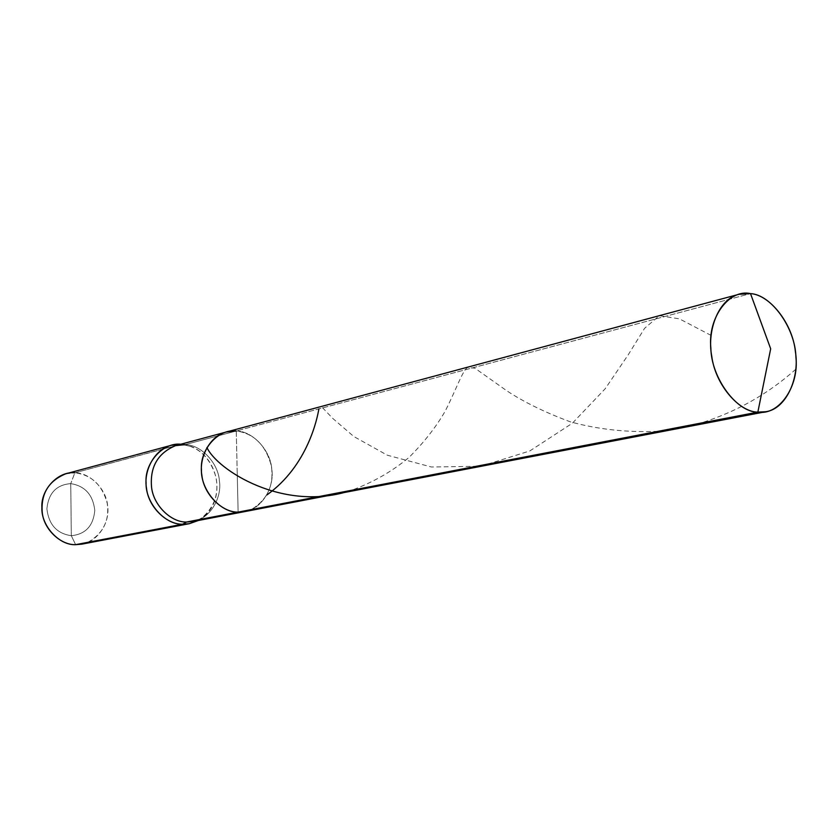 <?xml version="1.0" encoding="UTF-8"?>
<svg xmlns="http://www.w3.org/2000/svg" width="838" height="838" viewBox="0 0 838 838"><rect width="100%" height="100%" fill="white"/><g stroke="black" fill="none" stroke-linecap="round" stroke-linejoin="round"><path stroke-width="0.63" stroke-dasharray="4.19 3.14" d="M237.185 471.427L238.128 512.112L236.253 430.983L750.513 293.604L236.253 430.983L237.185 471.427M175.624 445.627L185.051 444.653L236.253 430.983C253.966 433.445 265.636 444.988 271.271 465.614C274.267 484.982 267.605 499.637 251.285 509.577C267.605 499.637 274.267 484.982 271.271 465.614C265.636 444.988 253.966 433.445 236.253 430.983C252.385 430.942 270.601 450.1 271.805 469.311C274.613 486.962 262.147 509.001 244.832 511.589C262.147 509.001 274.613 486.962 271.805 469.311C270.601 450.1 252.385 430.942 236.253 430.983L226.532 431.947M71.031 509.609L71.314 535.723C85.591 534.256 93.416 525.814 94.778 510.373C93.018 494.87 85.005 485.946 70.748 483.61L71.314 535.723L75.63 544.669L71.314 535.723C56.869 533.596 48.73 524.64 46.897 508.834C48.447 493.184 56.397 484.773 70.748 483.61C56.397 484.773 48.447 493.184 46.897 508.834C48.73 524.64 56.869 533.596 71.314 535.723C85.591 534.256 93.416 525.814 94.778 510.373C93.018 494.87 85.005 485.946 70.748 483.61L71.031 509.609M65.689 473.826L74.833 472.821L180.778 444.245L185.051 444.653L236.253 430.983M81.852 544.145C98.056 541.715 110.05 522.032 107.652 506.393C106.761 489.361 89.907 472.569 74.833 472.821L70.748 483.61L74.833 472.821L181.186 444.266L185.051 444.653C200.711 444.549 218.33 462.754 219.43 481.075C222.08 497.908 209.867 518.984 193.065 521.508C209.867 518.984 222.08 497.908 219.43 481.075C218.33 462.754 200.711 444.549 185.051 444.653M198.302 520.513L206.808 513.883C225.59 494.169 217.032 457.087 191.315 446.497L181.186 444.266C198.365 446.382 209.94 457.255 215.911 476.864C219.42 495.122 213.543 509.672 198.302 520.513M87.854 542.333C103.284 533.397 109.736 520.335 107.191 503.146C102.173 484.888 91.394 474.779 74.833 472.821M795.817 369.233C768.195 393.933 736.361 411.919 700.317 423.19M657.924 431.35C626.709 432.565 597.421 429.36 570.07 421.734C544.773 412.296 523.645 401.957 506.686 390.718L474.853 368.165L467.29 367.473C461.832 372.292 456.626 388.591 445.208 411.112C436.221 426.804 424.154 442.244 409.007 457.443C392.037 471.501 372.868 482.458 351.489 490.303M711.074 335.399L679.45 318.859L659.37 315.685L644.6 328.307L628.385 354.537L605.277 388.654L572.354 423.242L529.836 450.938L480.991 466.232L431.392 466.996L387.313 455.202L353.751 436.483L332.717 418.382L322.609 407.792L318.88 408.913M206.808 513.883C197.569 522.095 192.363 521.383 193.065 521.508M191.315 446.497L182.998 444.81"/><path stroke-width="1.26" d="M738.886 294.316L750.513 293.604C769.881 294.756 792.727 323.782 795.388 351.688C799.84 377.435 786.473 408.808 765.869 411.709L757.845 412.128C779.246 415.721 799.18 386.171 795.922 357.177C795.388 328.454 771.526 294.662 750.513 293.604L770.677 348.807L757.845 412.128L238.128 512.112C222.52 512.626 203.864 494.724 201.885 475.335C198.627 457.925 209.636 435.928 226.532 431.947C209.636 435.928 198.627 457.925 201.885 475.335C203.864 494.724 222.52 512.626 238.128 512.112C220.541 512.919 200.68 490.188 201.434 469.73C199.863 449.147 218.718 428.511 236.253 430.983L226.532 431.947L738.886 294.316C718.774 298.862 706.696 330.329 711.734 356.129C715.327 384.757 739.116 412.087 757.845 412.128C736.749 412.432 711.169 377.886 710.844 347.864C707.681 317.508 729.322 288.701 750.513 293.604L770.677 348.807L757.845 412.128L238.128 512.112L244.832 511.589L238.128 512.112C220.541 512.919 200.68 490.188 201.434 469.73C199.863 449.147 218.718 428.511 236.253 430.983M74.833 472.821C58.471 470.872 40.664 489.392 41.9 507.566C40.957 525.667 59.194 545.559 75.63 544.669L182.705 524.211L189.367 523.687L198.302 520.513L189.388 523.677L182.705 524.211L186.549 522.032L193.065 521.508L186.549 522.032L238.128 512.112L186.549 522.032C171.413 522.577 153.396 505.576 151.552 487.108C149.824 466.923 157.848 453.096 175.624 445.627C157.848 453.096 149.824 466.923 151.552 487.108C153.396 505.576 171.413 522.577 186.549 522.032L182.705 524.211C165.138 525.07 145.341 502.978 146.074 482.845C144.482 462.744 163.148 442.16 180.778 444.245L171.371 445.282C154.402 449.315 143.298 471.04 146.503 488.166C148.41 507.252 167.055 524.787 182.705 524.211L75.63 544.669C61.059 545.276 43.89 529.668 42.256 512.552C40.737 493.865 48.552 480.949 65.689 473.826L171.371 445.282M185.051 444.653L175.624 445.627L226.532 431.947M87.854 542.333L75.63 544.669L81.852 544.145L189.388 523.677M700.317 423.19L679.209 428.323L657.924 431.35M351.489 490.303C283.736 513.212 216.812 469.563 206.923 447.492M318.88 408.913C317.34 417.942 307.934 465.561 266.924 494.933M193.065 521.508L765.869 411.709M182.998 444.81L175.624 445.627"/></g></svg>
